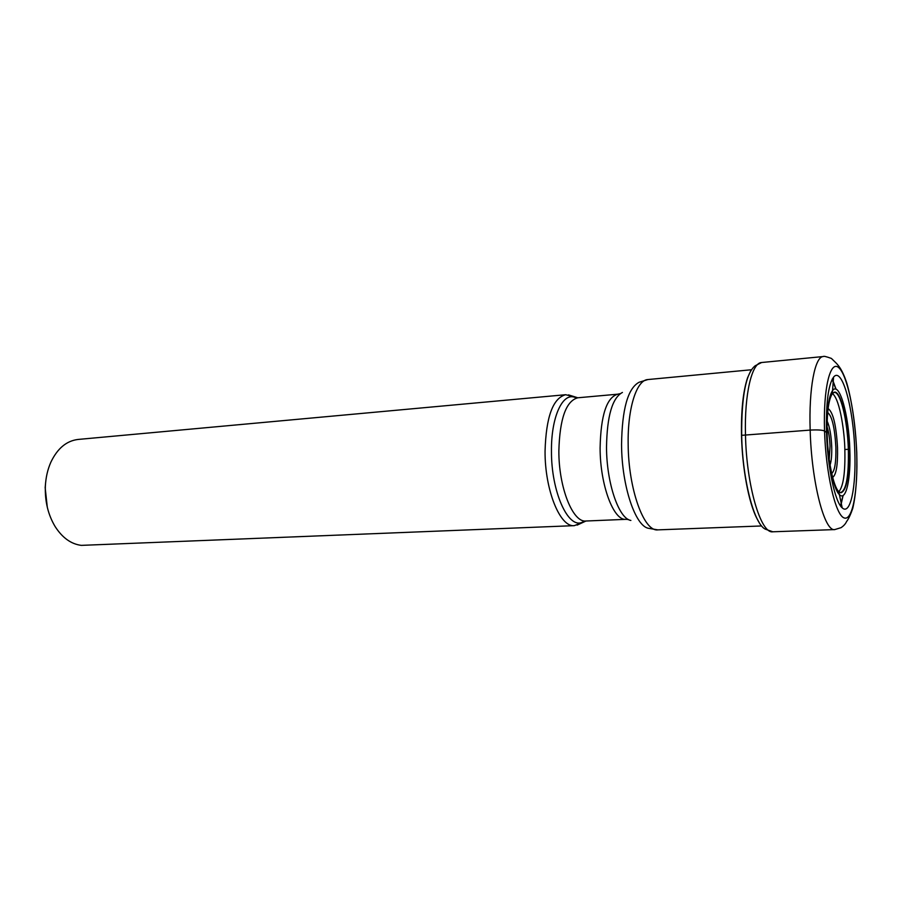 <?xml version="1.0" encoding="UTF-8"?>
<svg xmlns="http://www.w3.org/2000/svg" width="902" height="902" viewBox="0 0 902 902"><rect width="100%" height="100%" fill="white"/><g stroke="black" fill="none" stroke-linecap="round" stroke-linejoin="round"><path stroke-width="1.35" d="M854.803 451.304C853.596 408.482 842.118 366.043 833.561 377.149C828.273 384.669 825.916 403.093 826.503 432.396C827.506 467.112 835.015 502.177 842.209 507.86C850.417 515.707 856.246 487.136 854.803 451.304M826.503 432.408L824.541 430.976C823.12 388.39 830.28 359.492 838.86 367.757C847.429 375.39 855.389 414.48 856.697 452.466C858.118 490.519 852.57 521.638 843.979 517.872C835.421 514.771 825.849 473.494 824.541 430.976C822.274 429.995 817.471 429.702 810.165 430.096L741.669 435.328C741.455 396.282 745.954 373.101 755.188 365.761L761.626 362.514L823.301 356.538C814.912 356.482 808.733 388.401 810.165 430.096C811.484 482.051 824.428 531.864 834.745 529.587L772.811 531.785C760.792 534.063 746.394 485.468 745.48 434.708C744.342 393.96 751.885 362.615 761.626 362.514M750.949 370.372L747.532 377.882C743.079 391.389 741.083 410.557 741.512 435.395C742.245 468.025 748.649 502.493 756.801 518.278L756.767 518.21M832.478 393.509L834.079 392.505C840.326 390.667 847.485 420.185 848.342 449.32L844.836 449.489C844.757 435.553 840.495 399.676 832.433 393.554M848.342 449.32C848.85 475.974 846.302 490.384 840.675 492.548L840.856 492.796C846.595 490.913 849.21 476.425 848.692 449.331C847.824 419.802 840.517 389.935 834.215 392.235L832.354 393.667C828.453 399.721 826.728 413.533 827.179 435.102L827.111 434.843M840.856 492.796L838.826 491.635L839.401 494.623C846.076 501.692 850.992 478.917 849.831 449.703C848.872 414.807 839.356 380.757 832.523 390.622L832.501 390.645C828.386 397.072 826.559 411.718 827.044 434.606L826.965 434.347M839.379 494.6C833.64 489.414 827.833 461.779 827.044 434.606M838.826 491.635C833.403 486.753 827.935 460.697 827.179 435.102M844.836 449.489C845.366 472.332 843.381 486.403 838.871 491.68M759.146 522.483L756.801 518.278M47.287 507.217L45.168 487.7L45.641 482.378M574.326 525.652L81.304 545.372C71.078 544.075 62.351 537.795 55.101 526.509C48.11 514.805 44.863 501.411 45.348 486.347C45.799 477.541 47.626 469.502 50.85 462.219C57.446 448.407 66.545 440.807 78.124 439.443L565.667 394.715C552.926 398.086 546.048 416.916 545.056 451.225C544.819 490.248 560.153 527.557 574.326 525.652L580.651 523.137M572.274 396.384L565.667 394.715M826.706 433.332L826.536 432.543M772.811 531.785L766.012 529.406C754.67 526.024 742.493 480.913 741.669 435.328M827.066 426.759C828.724 431.787 829.705 438.248 830.032 446.163L829.231 459.468M830.077 465.026C831.385 461.001 831.937 454.912 831.712 446.761L831.712 446.637C831.204 435.238 829.682 426.747 827.179 421.155M827.698 412.53C832.027 416.138 834.756 427.649 835.861 447.054L835.872 447.268C836.177 462.196 834.79 470.945 831.712 473.516M828.115 408.572C833.11 412.214 836.255 425.27 837.53 447.73C837.879 464.981 836.244 474.858 832.659 477.372M840.495 505.842L842.942 495.536M835.906 389.179L832.129 379.336M647.907 379.55L639.112 382.256C627.882 388.232 622.03 409.091 621.557 444.833L621.568 444.968C621.76 486.302 635.515 526.723 648.775 528.346L657.84 529.869C643.96 531.966 628.378 489.121 628.164 444.224L628.164 444.088C627.533 407.997 636.677 379.889 647.907 379.55L751.332 369.764M576.096 397.748L573.773 396.981C561.833 393.768 551.111 418.28 551.46 451.079L551.46 451.214C551.212 491.59 568.034 528.831 582.061 522.348L584.259 521.277M577.122 525.122L585.973 521.018C572.883 522.81 558.699 487.655 558.857 450.966L558.857 450.831C559.747 418.607 566.073 400.928 577.821 397.782L568.508 394.884M577.821 397.782L617.78 394.185C606.685 397.297 600.788 415.213 600.101 447.956L600.101 448.08C600.123 485.344 613.698 521.108 626.056 519.327L628.491 519.541M630.881 520.443C618.851 518.797 606.595 483.382 606.516 447.358L606.516 447.234C607.001 416.138 612.3 397.872 622.425 392.438M834.745 529.587L841.115 527.647C843.483 526.024 845.197 524.209 846.234 522.224C846.741 520.849 848.883 519.687 852.773 508.3C856.009 494.454 857.328 475.861 856.765 452.522C855.558 425.981 851.657 399.62 846.73 382.91C841.746 367.858 837.439 364.836 836.65 363.551L831.396 358.421C826.255 356.572 823.549 355.94 823.301 356.538M833.549 377.149L832.343 393.667M839.39 494.623L842.197 507.86M837.654 492.278L838.905 492.064M839.334 492.097L840.687 492.537M840.709 506.146L843.111 495.446M836.086 389.247L832.309 379.009M585.973 521.018L626.056 519.327M617.78 394.185L620.17 393.655M657.84 529.869L761.649 525.956"/></g></svg>
